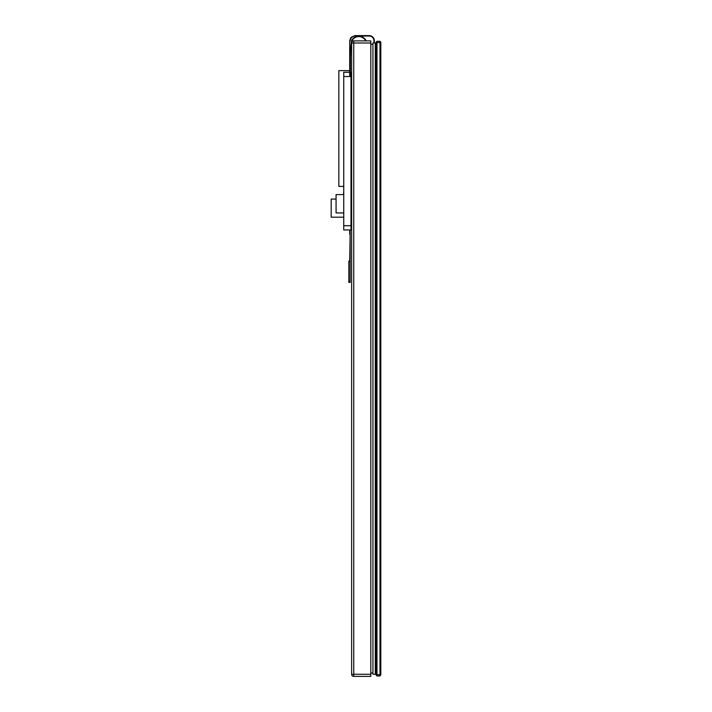 <?xml version="1.0" encoding="UTF-8"?>
<svg xmlns="http://www.w3.org/2000/svg" width="712" height="712" viewBox="0 0 712 712"><rect width="100%" height="100%" fill="white"/><g stroke="black" fill="none" stroke-linecap="round" stroke-linejoin="round"><path stroke-width="1.07" d="M376.986 675.973L376.141 675.118L376.141 42.15L376.986 41.296L379.977 41.296L379.977 675.973L376.986 675.973L376.986 41.296M376.141 674.691L380.822 674.691L379.977 675.973M379.977 41.296L380.822 42.15L380.822 674.691M376.141 674.273L375.286 674.273L375.286 43.005L372.937 43.005L372.937 674.273L375.286 674.273L375.286 43.005L376.141 43.005M350.144 72.259L350.998 72.259L350.998 76.522L350.144 76.522L349.717 40.718L350.936 37.407L354.834 35.6L369.208 35.6A5.117 5.117 0 0 1 374.325 40.718L374.325 43.005M350.998 76.522L350.998 229.967L343.745 229.967L343.745 76.522L349.717 76.522L349.717 40.718M350.144 40.718L351.256 37.683L354.834 35.6M354.834 36.027L369.208 36.027A4.69 4.69 0 0 1 373.898 40.718L373.898 43.005M372.251 37.149C369.35 35.662 369.35 35.662 372.251 37.149A4.69 4.69 0 0 1 373.898 40.718M370.329 35.725L370.329 36.17M350.144 234.23L349.717 261.082L348.862 261.082L348.862 282.397L350.144 282.397L350.144 229.967M349.717 234.23L349.717 229.967M343.745 191.35L343.531 194.59M343.745 76.522L343.745 72.259L349.717 72.259M336.073 199.075L331.178 199.075L331.178 217.196L343.745 217.196M343.745 194.59L336.073 194.59L336.073 212.924L343.745 212.924M372.937 44.286L370.81 44.286M372.937 672.991L370.81 672.991M351.63 43.005A2.127 2.127 0 0 1 353.757 40.878L370.81 40.878L370.81 676.4L353.757 676.4A2.127 2.127 0 0 1 351.63 674.273L353.757 674.273L353.757 43.005L351.63 43.005L351.63 674.273M370.81 43.005L353.757 43.005L353.757 40.878M353.757 676.4L353.757 674.273L370.81 674.273M349.717 70.63L338.841 70.63L338.841 186.402L343.745 186.402M351.63 52.51L350.349 52.492L350.349 72.259M351.63 43.557L350.98 50.374M350.553 50.374L351.372 41.741A4.263 4.263 0 0 1 352.075 39.774A8.099 8.099 0 0 1 366.155 40.878M351.63 205.528L350.998 205.528M350.349 52.492L351.372 41.741M365.728 40.878A7.752 7.752 0 0 0 352.654 39.649A4.263 4.263 0 0 0 351.79 41.839L351.746 42.302M380.822 42.578L376.141 42.578M350.998 225.704L343.745 225.704M350.144 281.543L348.862 281.543M350.998 201.265L351.63 201.265M350.349 54.637L351.63 54.637"/></g></svg>
